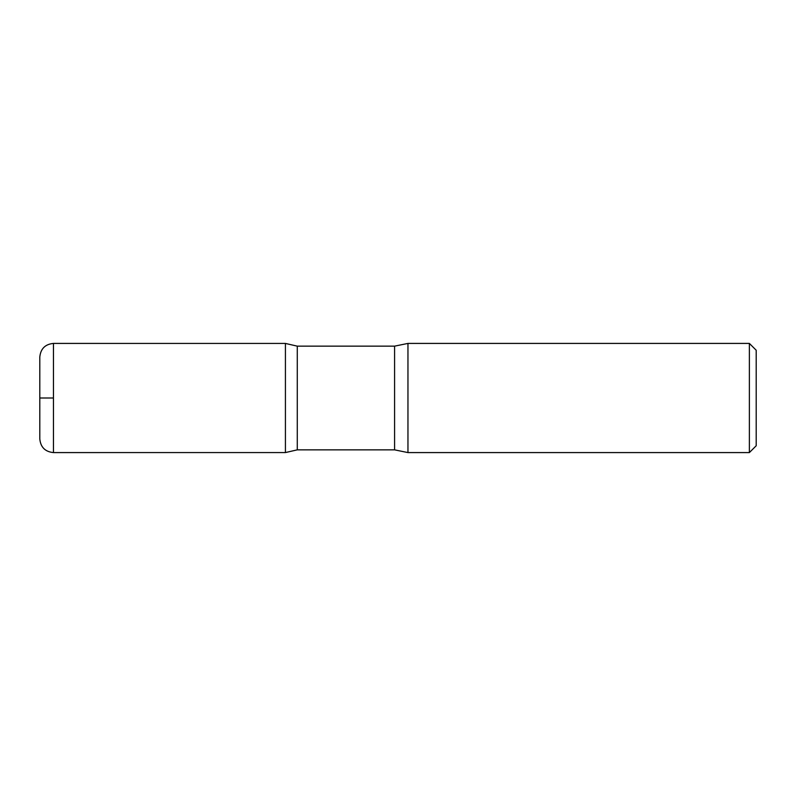 <?xml version="1.0" encoding="UTF-8"?>
<svg xmlns="http://www.w3.org/2000/svg" width="796" height="796" viewBox="0 0 796 796"><rect width="100%" height="100%" fill="white"/><g stroke="black" fill="none" stroke-linecap="round" stroke-linejoin="round"><path stroke-width="1.19" d="M749.374 343.414L749.374 452.586L756.2 445.76L756.2 350.24L749.374 343.414L407.96 343.414L394.587 346.151L297.276 346.151L285.426 343.434L285.426 452.566L285.426 343.434L53.451 343.414C45.153 344.23 40.606 348.777 39.8 357.066L39.8 438.934C40.606 447.223 45.153 451.77 53.451 452.586L53.451 343.414M749.374 452.586L407.96 452.586L394.587 449.849L297.276 449.849L297.276 346.151M407.96 452.586L407.96 343.414M39.8 398L39.8 392.537M53.451 398L39.8 398L53.451 398M394.587 449.849L394.587 346.151M297.276 449.849L285.426 452.566L53.451 452.586"/></g></svg>
